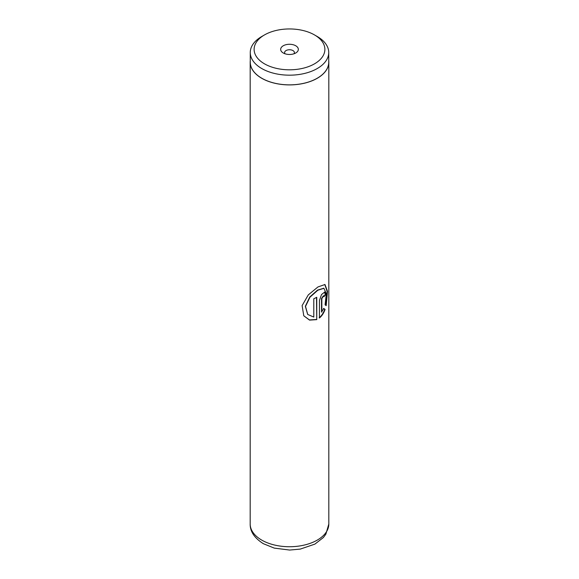 <?xml version="1.0" encoding="UTF-8"?>
<svg xmlns="http://www.w3.org/2000/svg" width="579" height="579" viewBox="0 0 579 579"><rect width="100%" height="100%" fill="white"/><g stroke="black" fill="none" stroke-linecap="round" stroke-linejoin="round"><path stroke-width="0.87" d="M264.48 63.828A35.384 20.431 0 0 0 314.52 63.828A35.384 20.431 0 0 0 314.52 34.935L317.241 36.506A39.234 22.653 0 0 1 328.734 52.523A39.234 22.653 0 0 1 304.518 73.453A39.234 22.653 0 0 1 261.759 68.539A39.234 22.653 0 0 1 250.266 52.523A39.234 22.653 0 0 1 261.759 36.506L264.48 34.935A35.384 20.431 0 0 0 264.48 63.828M295.746 45.77A8.837 5.102 0 0 0 283.254 45.77A8.837 5.102 0 0 0 283.254 52.986L283.254 52.986A8.837 5.102 0 0 0 295.746 52.986A8.837 5.102 0 0 0 295.746 45.77M293.944 53.789A4.907 2.837 0 0 0 294.407 52.588A4.907 2.837 0 0 0 292.974 50.583A4.907 2.837 0 0 0 287.618 49.968A4.907 2.837 0 0 0 284.593 52.588A4.907 2.837 0 0 0 285.056 53.789M250.266 52.523L250.266 62.206A39.234 22.653 0 0 0 261.759 78.223A39.234 22.653 0 0 0 304.518 83.137A39.234 22.653 0 0 0 328.734 62.206L328.734 52.523M316.756 319.637L316.756 297.266A39.314 22.697 180 0 1 313.796 298.757L313.796 317.06L307.724 314.469L305.524 306.421L309.975 297.193L317.828 290.238L323.936 288.299L326.324 293.792L325.087 304.836L326.187 305.64L327.511 291.36L324.964 284.506L317.965 286.945L308.281 294.906L302.122 305.589L303.78 315.801L309.533 320.107L316.756 319.637L316.489 297.418M321.837 312.124L321.837 298.626L323.552 295.826L323.907 296.701A39.314 22.697 180 0 0 325.637 294.668L324.689 292.062L321.49 294.588L319.449 300.429L319.449 317.987C321.946 315.895 323.827 313.022 325.094 309.381L323.82 308.535L321.519 311.994L321.519 298.503L323.364 295.811M250.266 60.773A39.314 22.697 0 0 0 250.186 62.206A39.314 22.697 0 0 0 261.701 78.259A39.314 22.697 0 0 0 304.547 83.181A39.314 22.697 0 0 0 328.814 62.206A39.314 22.697 0 0 0 328.734 60.773M317.241 36.506L314.52 34.935A35.384 20.431 0 0 0 264.48 34.935M323.864 296.274A38.923 22.472 180 0 0 325.275 294.573L325.637 294.668M325.275 294.573L324.501 292.033M319.152 317.842C321.627 315.765 323.487 312.913 324.739 309.287L325.094 309.381M324.739 309.287L323.473 308.426M325.854 305.386L327.135 291.425L324.761 284.463M303.736 315.729L309.41 319.934L316.489 319.47M307.659 314.397L305.35 306.291L309.722 297.063L317.495 290.115L323.748 288.248M261.701 540.084A39.314 22.697 0 0 0 304.547 545.005A39.314 22.697 0 0 0 328.814 524.031L325.876 534.164L323.379 537.522L314.911 544.108L300.262 549.102L289.638 550.05L274.272 548.11L263.329 543.681C254.42 538.014 250.041 531.464 250.186 524.031A39.314 22.697 0 0 0 261.701 540.084M328.814 62.206L328.814 524.031M250.186 62.206L250.186 524.031M323.567 288.183L323.936 288.299"/></g></svg>
